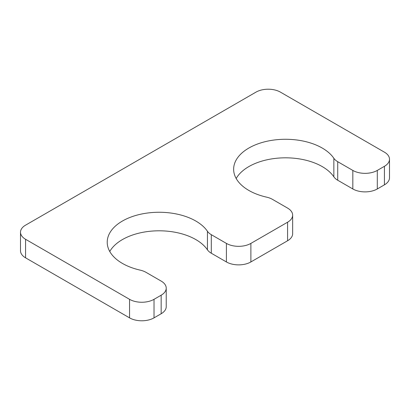 <?xml version="1.0" encoding="UTF-8"?>
<svg xmlns="http://www.w3.org/2000/svg" width="410" height="410" viewBox="0 0 410 410"><rect width="100%" height="100%" fill="white"/><g stroke="black" fill="none" stroke-linecap="round" stroke-linejoin="round"><path stroke-width="0.61" d="M207.434 231.276L207.434 249.813A17.302 9.989 0 0 0 211.304 253.226L226.407 261.949A17.302 9.989 0 0 0 250.879 261.949L287.579 240.757A17.302 9.989 0 0 0 292.648 233.695L292.648 215.153A17.302 9.989 0 0 0 287.579 208.09L272.476 199.368A17.302 9.989 0 0 0 266.567 197.138A51.906 29.966 180 0 1 233.638 169.243A51.906 29.966 180 0 1 275.884 139.8A51.906 29.966 180 0 1 333.853 158.286A17.302 9.989 0 0 0 337.722 161.699L352.825 170.422A17.302 9.989 0 0 0 377.297 170.422L384.431 166.301A17.302 9.989 0 0 0 389.5 159.239A17.302 9.989 0 0 0 384.431 152.172L280.445 92.137A17.302 9.989 0 0 0 255.973 92.137L25.569 225.162A17.302 9.989 0 0 0 20.5 232.224A17.302 9.989 0 0 0 25.569 239.286L129.555 299.326A17.302 9.989 0 0 0 154.027 299.326L161.161 295.205A17.302 9.989 0 0 0 166.229 288.143A17.302 9.989 0 0 0 161.161 281.081L146.057 272.358A17.302 9.989 0 0 0 140.148 270.123A51.906 29.966 0 0 1 107.22 242.228A51.906 29.966 0 0 1 149.465 212.785A51.906 29.966 0 0 1 207.434 231.276A17.302 9.989 0 0 0 211.304 234.684L226.407 243.407A17.302 9.989 0 0 0 250.879 243.407L287.579 222.22A17.302 9.989 0 0 0 292.648 215.153M236.18 178.514A51.906 29.966 180 0 1 283.992 157.829A51.906 29.966 180 0 1 333.853 176.828A17.302 9.989 0 0 0 337.722 180.236L352.825 188.959A17.302 9.989 0 0 0 377.297 188.959L384.431 184.838A17.302 9.989 0 0 0 389.5 177.776L389.5 159.239M20.5 232.224L20.5 250.761A17.302 9.989 0 0 0 25.569 257.828L129.555 317.863A17.302 9.989 0 0 0 154.027 317.863L161.161 313.742A17.302 9.989 0 0 0 166.229 306.68L166.229 288.143M207.434 249.813A51.906 29.966 0 0 0 157.573 230.815A51.906 29.966 0 0 0 109.762 251.499M226.407 243.407L226.407 261.949M211.304 234.684L211.304 253.226M250.879 243.407L250.879 261.949M287.579 222.22L287.579 240.757M333.853 158.286L333.853 176.828M337.722 161.699L337.722 180.236M352.825 170.422L352.825 188.959M377.297 170.422L377.297 188.959M384.431 166.301L384.431 184.838M25.569 239.286L25.569 257.828M129.555 299.326L129.555 317.863M154.027 299.326L154.027 317.863M161.161 295.205L161.161 313.742"/></g></svg>
